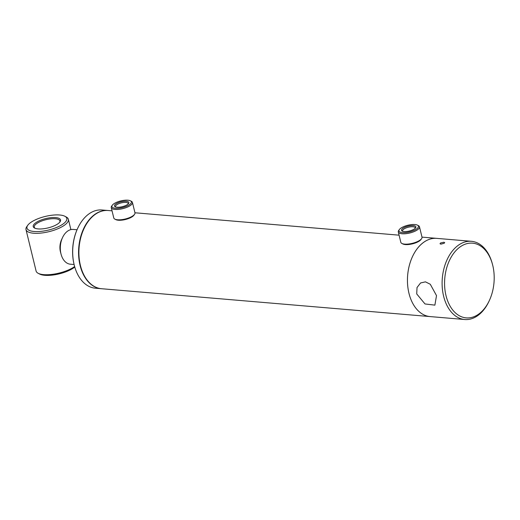 <?xml version="1.0" encoding="UTF-8"?>
<svg xmlns="http://www.w3.org/2000/svg" width="520" height="520" viewBox="0 0 520 520"><rect width="100%" height="100%" fill="white"/><g stroke="black" fill="none" stroke-linecap="round" stroke-linejoin="round"><path stroke-width="0.78" d="M80.678 266.487A38.812 25.564 -85.2 0 1 80.652 266.383A38.812 25.564 -85.2 0 1 80.353 265.213A38.812 25.564 -85.2 0 1 83.817 229.014A38.812 25.564 -85.2 0 1 83.863 228.911M489.404 300.404A37.505 24.706 -85.2 0 1 477.731 314.769A37.505 24.706 -85.2 0 1 446.01 295.627A37.505 24.706 -85.2 0 1 461.038 246.279A37.505 24.706 -85.2 0 1 492.466 264.297A37.505 24.706 -85.2 0 1 489.404 300.404L489.028 301.223A39.247 25.851 -85.2 0 1 476.814 316.251A39.247 25.851 -85.2 0 1 464.763 319.521L101.549 288.724A39.247 25.851 -85.2 0 1 80.711 266.597A39.247 25.851 -85.2 0 1 80.405 265.414A39.247 25.851 -85.2 0 1 83.915 228.806A39.247 25.851 -85.2 0 1 108.18 210.509L112.047 210.834M464.763 319.521A39.247 25.851 -85.2 0 1 442.254 287.417A39.247 25.851 -85.2 0 1 459.342 244.576A39.247 25.851 -85.2 0 1 471.393 241.306L436.741 238.368A39.247 25.851 -85.2 0 0 424.684 241.638A39.247 25.851 -85.2 0 0 407.596 284.479A39.247 25.851 -85.2 0 0 430.105 316.583A39.247 25.851 -85.2 0 1 408.96 293.28A39.247 25.851 -85.2 0 1 436.741 238.368L422 237.12M77.038 229.749L73.32 229.437A17.446 11.492 94.8 0 0 62.536 237.569L61.594 239.603A13.085 8.619 94.8 0 0 60.307 243.588A13.085 8.619 94.8 0 0 60.528 252.2L61.113 254.364A17.446 11.492 94.8 0 0 70.376 264.199L74.094 264.511M62.536 237.569A17.446 11.492 94.8 0 0 60.82 242.879A17.446 11.492 94.8 0 0 61.113 254.364M116.266 203.678A7.39 2.522 166.3 0 1 125.158 201.233A7.39 2.522 166.3 0 1 128.57 203.502A7.39 2.522 166.3 0 1 127.056 204.802A7.39 2.522 166.3 0 1 115.187 206.765A7.39 2.522 166.3 0 1 116.266 203.678M128.16 203.964A6.519 2.223 -13.7 0 0 128.187 203.495A6.519 2.223 -13.7 0 0 123.858 202.442A6.519 2.223 -13.7 0 0 117.098 204.542A6.519 2.223 -13.7 0 0 115.518 206.583A6.519 2.223 -13.7 0 0 115.759 206.993M114.341 203.476A10.03 3.425 -13.7 0 0 112.288 205.244A10.03 3.425 -13.7 0 0 116.916 208.332A10.03 3.425 -13.7 0 0 128.98 205.004A10.03 3.425 -13.7 0 0 130.442 200.817A10.03 3.425 -13.7 0 0 114.341 203.476M112.288 205.244L111.663 206.128A10.901 3.725 -13.7 0 0 111.26 207.623A10.901 3.725 -13.7 0 0 118.502 209.378A10.901 3.725 -13.7 0 0 129.812 205.868A10.901 3.725 -13.7 0 0 132.444 202.456A10.901 3.725 -13.7 0 0 131.404 201.318L130.442 200.817M111.26 207.623L113.783 217.971A10.901 3.725 -13.7 0 0 114.829 219.108A10.901 3.725 -13.7 0 0 132.334 216.222A10.901 3.725 -13.7 0 0 134.563 214.299A10.901 3.725 -13.7 0 0 134.966 212.81L132.444 202.456M114.829 219.108L115.784 219.609A10.03 3.425 -13.7 0 0 131.892 216.951A10.03 3.425 -13.7 0 0 133.946 215.183L134.563 214.299M407.758 226.213A7.39 2.522 166.3 0 1 415.603 227.838A7.39 2.522 166.3 0 1 409.637 230.945A7.39 2.522 166.3 0 1 402.226 231.101A7.39 2.522 166.3 0 1 407.758 226.213M415.2 228.306A6.519 2.223 -13.7 0 0 415.226 227.832A6.519 2.223 -13.7 0 0 408.063 227.292A6.519 2.223 -13.7 0 0 402.558 230.919A6.519 2.223 -13.7 0 0 402.799 231.328M407.42 225.368A10.03 3.425 -13.7 0 0 399.321 229.587A10.03 3.425 -13.7 0 0 409.975 231.79A10.03 3.425 -13.7 0 0 417.482 225.16A10.03 3.425 -13.7 0 0 407.42 225.368M399.321 229.587L398.704 230.471A10.901 3.725 -13.7 0 0 398.3 231.959A10.901 3.725 -13.7 0 0 410.28 232.869A10.901 3.725 -13.7 0 0 419.484 226.798A10.901 3.725 -13.7 0 0 418.438 225.661L417.482 225.16M398.3 231.959L400.822 242.314A10.901 3.725 -13.7 0 0 401.869 243.451A10.901 3.725 -13.7 0 0 412.802 243.217A10.901 3.725 -13.7 0 0 421.603 238.641A10.901 3.725 -13.7 0 0 422.006 237.146L419.484 226.798M401.869 243.451L402.825 243.952A10.03 3.425 -13.7 0 0 412.887 243.737A10.03 3.425 -13.7 0 0 420.986 239.525L421.603 238.641M101.387 288.711A39.247 25.851 -85.2 0 1 101.224 288.697A39.247 25.851 -85.2 0 1 80.08 265.389A39.247 25.851 -85.2 0 1 107.855 210.483A39.247 25.851 -85.2 0 1 108.017 210.496M101.224 288.697L95.335 288.197A39.247 25.851 -85.2 0 1 74.496 266.071A39.247 25.851 -85.2 0 1 74.191 264.888A39.247 25.851 -85.2 0 1 77.701 228.28A39.247 25.851 -85.2 0 1 101.972 209.983L107.855 210.483M74.496 266.071L74.38 265.636A38.376 25.279 -85.2 0 1 74.087 264.485A38.376 25.279 -85.2 0 1 77.513 228.69L77.701 228.28M444.138 243.289L440.863 244.166L440.018 243.737L440.544 242.983L443.853 242.236L444.678 242.6L444.138 243.289M471.393 241.306A39.247 25.851 -85.2 0 1 492.232 263.432L492.466 264.297M416.728 293.937L424.996 303.953L434.889 305.136L436.507 295.614L430.293 284.271L425.451 281.846L420.57 282.971L417.021 287.534L416.728 293.937M57.434 224.146A14.066 4.803 166.3 0 1 34.574 228.046A14.066 4.803 166.3 0 1 36.348 222.358A14.066 4.803 166.3 0 1 53.359 217.522A14.066 4.803 166.3 0 1 60.034 221.845A14.066 4.803 166.3 0 1 57.434 224.146M35.1 228.286A13.188 4.505 166.3 0 1 34.268 227.169A13.188 4.505 166.3 0 1 37.2 223.21A13.188 4.505 166.3 0 1 50.954 218.816A13.188 4.505 166.3 0 1 59.904 220.922A13.188 4.505 166.3 0 1 59.677 222.294M31.525 221.949A20.495 7 166.3 0 1 64.844 216.255A20.495 7 166.3 0 1 62.257 224.556A20.495 7 166.3 0 1 37.466 231.595A20.495 7 166.3 0 1 27.736 225.303A20.495 7 166.3 0 1 31.525 221.949M64.844 216.255L66.281 217.009A21.801 7.442 166.3 0 1 68.367 219.284A21.801 7.442 166.3 0 1 63.531 225.83A21.801 7.442 166.3 0 1 40.794 233.097A21.801 7.442 166.3 0 1 26 229.613A21.801 7.442 166.3 0 1 26.806 226.629L27.736 225.303M74.77 267.033A20.495 7 166.3 0 1 72.936 268.359A20.495 7 166.3 0 1 39.617 274.047L38.181 273.299A21.801 7.442 166.3 0 1 36.095 271.024L26 229.613M74.633 266.558A21.801 7.442 166.3 0 1 73.626 267.248A21.801 7.442 166.3 0 1 38.181 273.299M399.081 235.177L134.959 212.778M68.367 219.284L70.889 229.619"/></g></svg>
